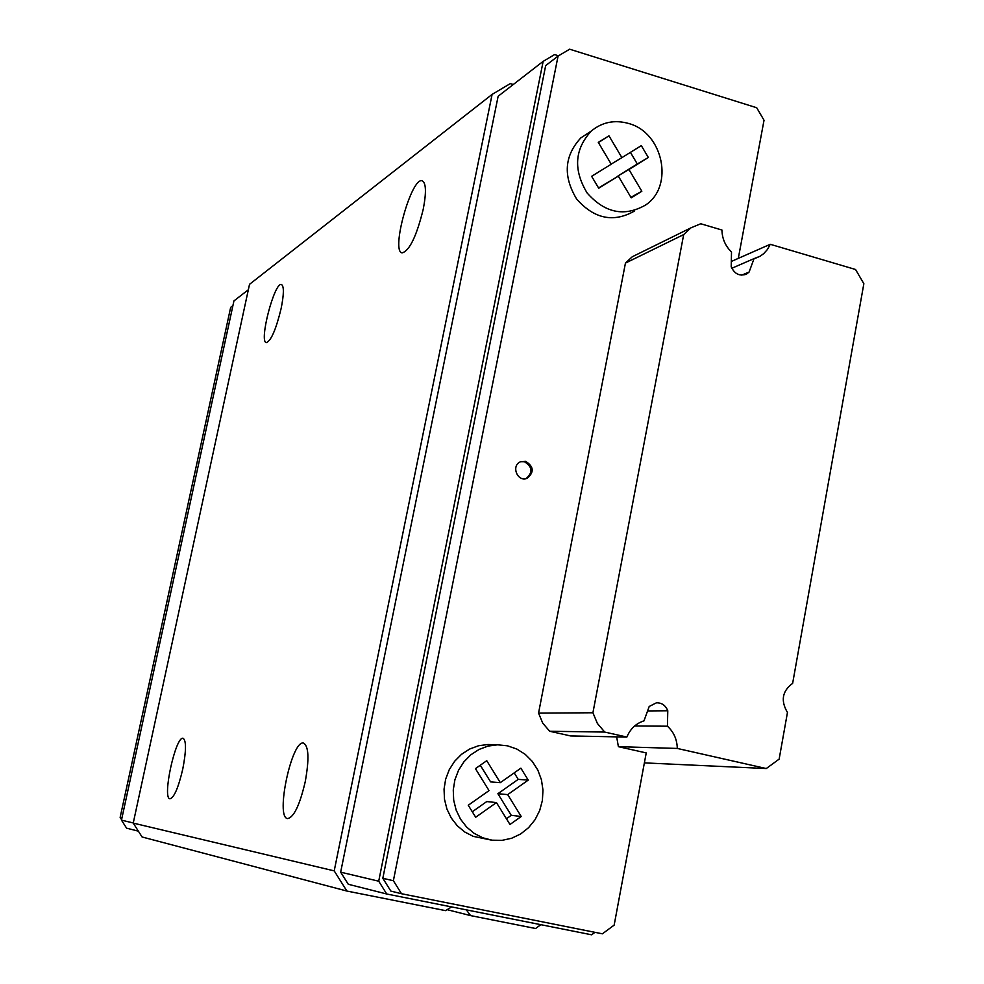 <?xml version="1.0" encoding="UTF-8"?>
<svg xmlns="http://www.w3.org/2000/svg" width="984" height="984" viewBox="0 0 984 984"><rect width="100%" height="100%" fill="white"/><g stroke="black" fill="none" stroke-linecap="round" stroke-linejoin="round"><path stroke-width="1.48" d="M770.238 244.29L767.495 249.407L763.719 253.638L760.079 256.246L754.039 258.62L749.107 272.039L746.721 273.921C739.882 276.578 734.716 274.216 731.21 266.824L731.506 252.015C725.356 246.012 722.158 238.681 721.936 230.022L700.731 223.749L690.891 227.87L683.683 234.586L592.922 712.76L597.374 723.437L604.705 732.059L626.857 737.065C630.314 728.824 636.021 723.424 643.991 720.854L649.206 706.475L656.476 702.785C661.838 702.748 665.614 705.417 667.779 710.755L667.435 726.204C673.782 732.034 677.066 739.451 677.287 748.443L766.278 768.541L779.144 759.119L787.458 712.465C780.509 700.706 782.243 691.002 792.637 683.376L863.854 283.712L855.551 269.493L770.238 244.29L731.321 261.461M754.039 258.62L731.801 268.275M749.107 272.039L741.751 275.151M683.683 234.586L625.443 263.097L632.294 256.738L690.891 227.87M592.922 712.76L538.556 713.129L625.443 263.097M604.705 732.059L549.687 731.26L542.75 723.166L538.556 713.129M626.857 737.065L570.646 735.958L549.687 731.26M667.779 710.755L647.595 710.928M667.435 726.204L634.668 725.958M677.287 748.443L618.395 746.671L616.661 736.868M766.278 768.541L644.372 762.883M232.913 305.618L230.674 307.34L120.146 817.433L121.573 819.697M525.677 461.373L520.438 461.816C510.622 465.789 517.756 482.775 527.326 478.236C534.324 472.074 533.771 466.453 525.677 461.373M494.854 744.962L487.941 744.507L478.556 745.737L469.602 749.058L461.496 754.334L454.596 761.321L449.245 769.697L445.666 779.094L444.055 789.082L444.473 799.205L446.896 808.983L451.238 817.962L457.265 825.748L464.719 831.984L473.255 836.363L490.881 839.992M738.308 258.386L764.027 120.257L756.708 107.748L569.65 49.2L558.076 56.076L393.379 880.729L401.509 893.73L602.405 933.816L614.164 925.108L646.23 752.92L618.395 746.671M589.551 132.188L580.88 137.858C564.275 155.829 562.873 176.247 576.698 199.112C594.274 218.928 613.524 222.901 634.459 211.056M138.363 831.148L126.592 828.171L121.475 820.152L233.934 300.92L248.349 289.751M558.076 56.076L545.677 65.596L382.825 878.294L390.845 891.086L401.509 893.73M594.963 932.328L591.618 934.8L386.737 894.001L378.717 881.197L543.156 61.365L554.595 54.575L558.543 55.805M540.806 924.677L535.591 928.502L470.573 915.6L466.342 909.856M470.573 915.6L446.748 909.56M451.619 906.916L445.518 910.63L346.897 891.049L142.077 836.978L133.234 823.104L249.518 284.315L492.098 94.415L510.278 83.603L513.279 84.513M346.897 891.049L334.203 870.877L133.234 823.104M423.28 209.051C416.589 236.197 409.516 250.809 402.087 252.913C390.599 251.375 411.607 176.247 422.308 180.859C426.109 182.999 426.429 192.397 423.28 209.051M305.224 781.763C299.739 805.17 293.847 817.446 287.562 818.577C275.102 817.544 291.953 738.923 303.675 743.141C308.767 746.352 309.284 759.217 305.224 781.763M182.753 769.144C178.35 787.815 174.082 797.704 169.961 798.799C161.905 798.43 175.706 735.343 183.172 738.32C186.382 740.743 186.247 751.013 182.753 769.144M281.141 308.472C276.012 329.505 271.08 340.882 266.32 342.629C258.706 341.965 274.536 281.35 281.51 284.536C284.093 286.233 283.97 294.216 281.141 308.472M334.203 870.877L492.098 94.415M543.156 61.365L498.138 96.248L340.661 872.168L348.274 884.272L386.737 894.001M133.258 822.956L121.475 820.152M378.717 881.197L340.661 872.168M393.379 880.729L382.825 878.294M121.979 817.864L120.146 817.433M528.236 780.103L520.88 768.172L500.315 782.661L486.748 760.706L475.432 768.627L489.036 790.607L468.249 805.244L475.69 817.249L496.44 802.575L509.983 824.494L521.212 816.499L507.695 794.617L528.236 780.103L518.211 779.365L514.214 772.87M507.695 794.617L497.892 793.707L518.211 779.365M521.212 816.499L511.262 815.318L497.892 793.707M506.44 818.75L511.262 815.318M496.44 802.575L486.76 801.566L472.295 811.775M500.315 782.661L490.598 781.899L480.29 765.232M507.486 745.811L497.621 744.814L488.126 746.069L479.085 749.427L470.881 754.765L463.919 761.837L458.507 770.324L454.891 779.832L453.267 789.943L453.686 800.189L456.146 810.09L460.524 819.18L466.637 827.064L474.177 833.374L482.8 837.814L492.111 840.188L501.975 840.373L511.643 838.257L520.647 833.965L528.568 827.692L535.013 819.758L539.687 810.545L542.381 800.484L542.971 790.066L541.434 779.771L537.83 770.091L532.344 761.481L525.222 754.347L516.797 749.033L507.486 745.811M648.333 157.489L641.322 145.644L621.9 157.637L608.973 135.829L598.284 142.373L611.248 164.205L591.63 176.308L598.727 188.227L618.309 176.087L631.224 197.858L641.826 191.24L628.936 169.506L648.333 157.489L637.3 163.984L630.424 152.372M628.936 169.506L618.087 175.878L637.3 163.984M641.826 191.24L630.904 197.317M618.309 176.087L598.567 187.981M608.973 135.829L598.407 142.569M621.9 157.637L611.199 164.107M628.542 123.455C614.582 119.581 602.183 122.09 591.335 131.007C574.558 149.162 573.155 169.826 587.128 192.975C604.889 213.024 624.336 217.07 645.479 205.09C674.434 186.357 663.228 132.434 628.542 123.455M525.825 478.704L526.096 478.593C533.082 472.443 532.529 466.834 524.447 461.754L520.745 461.693M760.079 256.246L755.552 258.214M746.721 273.921L744.753 274.757M497.621 744.814L487.941 744.507M591.335 131.007L580.88 137.858M526.096 478.593L527.326 478.236"/></g></svg>
